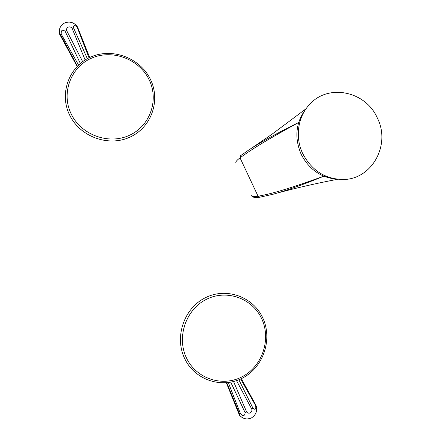 <?xml version="1.0" encoding="UTF-8"?>
<svg xmlns="http://www.w3.org/2000/svg" width="441" height="441" viewBox="0 0 441 441"><rect width="100%" height="100%" fill="white"/><g stroke="black" fill="none" stroke-linecap="round" stroke-linejoin="round"><path stroke-width="0.66" d="M78.548 65.02L61.189 33.979L60.566 34.657C59.496 32.921 59.16 32.728 59.546 34.078L77.12 66.42M82.654 61.635L66.597 30.479C66.31 28.913 66.872 27.783 68.289 27.094C69.805 26.614 71.067 27.011 72.087 28.279L85.13 59.97M72.087 28.279L73.537 27.882L87.351 58.675M66.597 30.479L65.119 31.25L80.317 63.454M61.189 33.979C61.007 30.181 62.313 29.271 65.119 31.25M60.566 34.657L77.407 66.122M73.537 27.882C73.548 24.784 74.794 24.663 77.28 27.524L77.837 27.728L89.677 57.501M77.837 27.728L76.977 26.195M77.28 27.524L88.999 57.826M236.519 380.638L251.8 409.176C252.125 410.753 251.629 411.977 250.306 412.837C248.884 413.493 247.666 413.217 246.651 412.015L233.554 381.537M246.651 412.015L245.113 412.649L230.737 382.182M251.8 409.176L253.013 408.3L238.868 379.756M253.013 408.3C255.372 410.196 256.238 409.281 255.604 405.555L240.643 378.984M255.604 405.555L255.78 404.965L241.304 378.67M256.392 406.536L255.78 404.965M245.113 412.649C244.843 416.012 243.311 416.42 240.505 413.873L239.579 413.89C240.218 415.758 240.141 416.117 239.353 414.975L226.332 382.788M239.579 413.89L226.762 382.749M240.505 413.873L228.3 382.573M251.072 194.966C251.265 196.515 253.603 196.94 258.084 196.245L259.947 197.199L273.111 194.233C283.739 191.245 297.047 187.045 323.832 176.207M306.853 107.67C295.905 121.468 293.987 136.975 301.104 154.185C309.13 169.642 321.351 178.004 337.762 179.272M302.702 153.545C311.5 170.276 324.791 178.925 342.574 179.493C371.73 180.011 391.068 144.946 377.386 118.122C365.87 91.237 328.313 83.2 309.554 104.473C297.796 116.722 294.853 137.228 302.702 153.545M236.073 163.065C235.163 162.277 236.481 160.53 240.025 157.828L240.042 157.817C248.051 152.079 259.143 144.08 298.662 122.504M240.483 155.772L240.025 157.828L258.084 196.245C267.924 194.371 281.446 191.565 323.777 176.18M240.042 157.817L240.549 155.723L249.204 149.692C258.481 143.783 270.603 136.451 298.678 122.449M92.34 57.837C71.172 66.332 60.919 92.616 71.04 113.629C80.846 134.781 108.271 144.902 128.976 135.503C149.835 126.407 159.124 100.592 149.328 80.174C139.836 59.623 113.37 49.034 92.34 57.837M242.649 376.487C262.676 365.832 271.325 338.815 261.607 318.562C252.18 298.155 226.487 289.031 206.294 299.406C185.959 309.472 176.394 337.023 186.427 357.866C196.168 378.869 222.777 387.446 242.649 376.487M258.084 196.245L259.925 197.199M129.527 137.311C108.034 147.079 79.612 136.589 69.43 114.643C58.912 92.842 69.557 65.489 91.563 56.669C113.403 47.54 140.817 58.543 150.651 79.854C160.811 101.033 151.169 127.857 129.527 137.311M65.13 22.75C60.803 24.85 58.885 28.345 59.37 33.229M81.618 37.248L89.666 57.506M77.362 26.752C74.165 22.535 70.113 21.196 65.207 22.723M205.225 297.802C226.189 287.047 252.886 296.534 262.671 317.702C272.759 338.71 263.828 366.714 243.041 377.783C222.391 389.183 194.707 380.23 184.614 358.423C174.201 336.786 184.112 308.237 205.225 297.802M250.808 395.93L241.293 378.676M251.657 417.77C255.912 414.964 257.434 411.006 256.215 405.907M239.904 415.648C243.349 419.093 247.241 419.815 251.579 417.809M276.976 193.136C295.591 188.103 315.795 183.478 337.586 179.267M251.761 196.036C253.073 197.524 255.725 197.921 259.716 197.232M251.646 148.132L271.838 134.334L305.8 108.933"/></g></svg>
